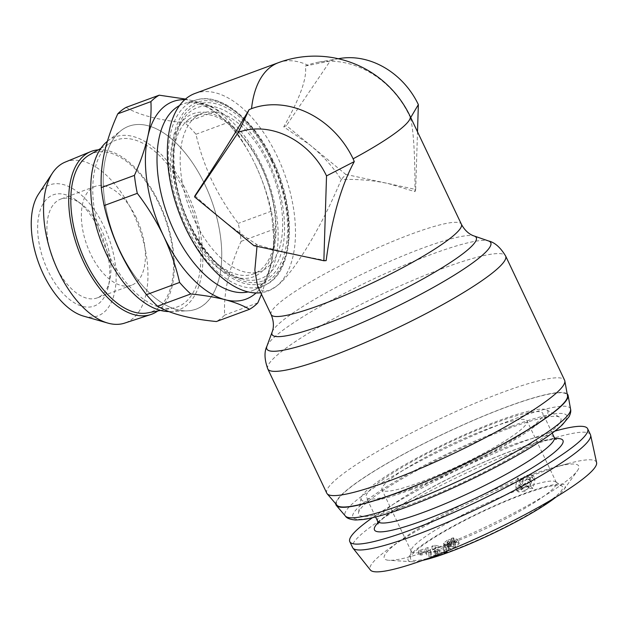 <?xml version="1.0" encoding="UTF-8"?>
<svg xmlns="http://www.w3.org/2000/svg" width="628" height="628" viewBox="0 0 628 628"><rect width="100%" height="100%" fill="white"/><g stroke="black" fill="none" stroke-linecap="round" stroke-linejoin="round"><path stroke-width="0.47" stroke-dasharray="3.14 2.35" d="M89.325 154.967A84.497 45.09 -110.2 0 1 159.033 203.943A84.497 45.09 -110.2 0 1 147.572 312.893M98.313 149.833A86.845 46.346 -110.2 0 1 159.379 203.401A86.845 46.346 -110.2 0 1 157.738 310.962M65.226 162.095A85.832 45.805 -110.2 0 1 133.183 213.245A85.832 45.805 -110.2 0 1 124.611 323.122M38.481 194.162A69.771 37.233 -110.2 0 1 104.115 226.818A69.771 37.233 -110.2 0 1 114.461 293.095A69.771 37.233 -110.2 0 1 83.453 316.096M55.963 266.335A52.658 28.103 -110.2 0 1 60.696 199.107A52.658 28.103 -110.2 0 1 81.412 204.045A52.658 28.103 -110.2 0 1 101.869 230.688A52.658 28.103 -110.2 0 1 109.688 280.7A52.658 28.103 -110.2 0 1 97.136 297.915A52.658 28.103 -110.2 0 1 55.963 266.335M136.347 217.971A52.658 28.103 69.8 0 0 95.166 186.39A52.658 28.103 69.8 0 0 90.432 253.618A52.658 28.103 69.8 0 0 131.605 285.198A52.658 28.103 69.8 0 0 136.347 217.971M99.522 230.382A59.244 31.612 69.8 0 0 76.506 200.411A59.244 31.612 69.8 0 0 41.048 207.923A59.244 31.612 69.8 0 0 47.869 270.487A59.244 31.612 69.8 0 0 108.314 286.651A59.244 31.612 69.8 0 0 99.522 230.382M108.071 253.547A88.854 47.414 69.8 0 0 173.493 307.963A88.854 47.414 69.8 0 0 185.55 193.393A88.854 47.414 69.8 0 0 112.239 141.881A88.854 47.414 69.8 0 0 108.071 253.547M107.372 141.3A92.151 49.172 -110.2 0 1 107.584 141.127A92.151 49.172 -110.2 0 1 186.987 192.278A92.151 49.172 -110.2 0 1 170.439 311.559A92.151 49.172 -110.2 0 1 168.901 311.582M204.964 184.711A97.442 51.998 -110.2 0 1 187.466 310.836A97.442 51.998 -110.2 0 1 120.003 250.674A97.45 51.998 -110.2 0 1 121.102 130.538A97.45 51.998 -110.2 0 1 204.964 184.703A97.45 51.998 -110.2 0 1 203.864 304.839A97.45 51.998 -110.2 0 1 119.995 250.674A97.442 51.998 -110.2 0 1 121 130.624A97.442 51.998 -110.2 0 1 204.964 184.711M184.813 99.656A105.316 56.198 -110.2 0 1 193.714 100.959A105.316 56.198 -110.2 0 1 244.63 145.162A105.316 56.198 -110.2 0 1 255.4 164.709C248.193 149.731 239.425 135.515 229.118 122.044A116.51 62.172 69.8 0 0 217.979 110.528L184.828 122.75A116.51 62.172 -110.2 0 1 195.967 134.266C199.618 150.194 204.964 165.674 211.997 180.715C219.313 195.842 228.074 210.066 238.279 223.38A116.51 62.172 -110.2 0 1 241.128 241.333C228.906 268.337 223.419 292.923 224.667 315.091A116.51 62.172 -110.2 0 1 216.377 321.536M185.315 224.714A86.939 46.394 -110.2 0 1 179.341 125.176A86.939 46.394 -110.2 0 1 186.296 117.538A86.939 46.394 -110.2 0 1 261.122 165.863A86.939 46.394 -110.2 0 1 260.133 273.039A86.939 46.394 -110.2 0 1 235.374 277.105A86.939 46.394 -110.2 0 1 185.315 224.714M188.557 119.532A84.254 44.957 69.8 0 0 184.734 216.99A84.254 44.957 69.8 0 0 253.484 273.926A84.254 44.957 69.8 0 0 260.11 270.228A84.254 44.957 69.8 0 0 263.925 172.763A84.254 44.957 69.8 0 0 195.175 115.827A84.254 44.957 69.8 0 0 188.557 119.532M522.386 478.442L525.652 475.506L531.806 474.635L532.379 477.845L530.487 486.174L527.285 485.868L528.226 481.676L523.619 484.635L519.411 484.816L519.694 487.72L522.865 488.003L526.303 485.444L522.637 489.024L516.161 489.51L515.596 486.339L517.456 478.026L520.8 478.552L519.835 482.908L524.678 479.894L528.705 479.533L528.399 476.683L525.44 476.471L522.386 478.442L524.647 480.86L527.967 477.892L534.271 477.005L534.86 480.177L532.976 488.498L529.687 488.223L530.629 484.031L525.926 487.03L521.625 487.242L521.907 490.115L525.181 490.397L528.69 487.815L524.953 491.418L518.288 491.928L517.731 488.796L519.607 480.475L523.03 480.977L522.056 485.334L526.986 482.28L531.107 481.896L530.793 479.07L527.755 478.866L524.647 480.86M489.542 428.131A80.305 11.32 154.6 0 1 527.073 420.87A80.305 11.32 154.6 0 1 493.616 447.748A80.305 11.32 154.6 0 1 419.52 482.492A80.305 11.32 154.6 0 1 381.989 489.762A80.305 11.32 154.6 0 1 415.446 462.875A80.305 11.32 154.6 0 1 489.542 428.131M448.808 544.17A80.305 11.32 -25.4 0 0 522.904 509.426A80.305 11.32 -25.4 0 0 556.361 482.547A80.305 11.32 -25.4 0 0 555.709 481.825A80.305 11.32 -25.4 0 0 518.83 489.809A80.305 11.32 -25.4 0 0 411.12 550.481A80.305 11.32 -25.4 0 0 411.277 551.439A80.305 11.32 -25.4 0 0 448.808 544.17M449.946 551.345A84.105 11.861 -25.4 0 0 530.158 513.453A84.105 11.861 -25.4 0 0 561.911 486.048A84.105 11.861 -25.4 0 0 523.281 494.409A84.105 11.861 -25.4 0 0 410.476 557.954A84.105 11.861 -25.4 0 0 449.946 551.345M439.27 550.246L437.504 549.351L434.592 550.301L435.722 550.78L434.906 551.329L431.216 551.62L430.109 551.172L430.007 550.042C430.478 548.998 429.748 548.189 427.809 547.608L418.444 550.803L420.972 551.219L426.286 549.508L426.506 551.462L428.728 552.475L437.096 551.722L439.27 550.246L439.718 554.014L437.975 553.119L435 554.092L436.115 554.571L435.275 555.136L431.546 555.442L430.447 554.987L430.416 553.017L428.272 551.384L418.727 554.642L421.247 555.05L426.663 553.307L426.805 555.285L429.002 556.314L433.61 556.353M426.663 553.307L426.286 549.508L426.663 553.307M426.742 555.003L426.42 551.133L426.742 555.003M430.416 553.017L429.984 550.795M556.149 496.991A86.884 12.254 -25.4 0 0 563.968 489.495A86.884 12.254 -25.4 0 0 524.49 493.467A86.884 12.254 -25.4 0 0 436.405 535.723A86.884 12.254 -25.4 0 0 411.85 561.722A86.884 12.254 -25.4 0 0 422.597 560.404M446.641 551.745L448.353 549.657L446.257 549.131L444.098 551.094L435.392 548.911L432.362 550.01L443.038 552.687M528.446 475.749A107.623 15.174 -25.4 0 0 400.994 540.049A107.623 15.174 -25.4 0 0 388.92 560.294A107.623 15.174 -25.4 0 0 434.607 548.597A107.623 15.174 -25.4 0 0 577.344 470.819A107.623 15.174 -25.4 0 0 554.029 467.381A107.623 15.174 -25.4 0 0 528.446 475.749M458.15 542.773L454.17 542.388L454.641 541.438L448.133 543.887L444.263 546.91L445.26 547.797L449.224 548.268L448.761 549.053L455.355 546.91L459.17 543.675L458.15 542.773L457.2 539.185L453.243 538.785L454.17 542.388M596.6 462.64A125.262 17.663 -25.4 0 0 567.649 463.684A125.262 17.663 -25.4 0 0 537.866 473.418A125.262 17.663 -25.4 0 0 389.525 548.268A125.262 17.663 -25.4 0 0 370.41 570.043M590.438 434.623A131.644 18.557 -25.4 0 0 528.909 446.532A131.644 18.557 -25.4 0 0 407.439 503.491A131.644 18.557 -25.4 0 0 352.598 547.561M554.814 431.138A131.644 18.557 -25.4 0 0 526.115 440.644A131.644 18.557 -25.4 0 0 372.412 517.747M411.913 488.396A97.748 13.785 154.6 0 1 366.234 497.243A97.748 13.785 154.6 0 1 406.952 464.524A97.748 13.785 154.6 0 1 497.14 422.228A97.748 13.785 154.6 0 1 542.827 413.389A97.748 13.785 154.6 0 1 502.11 446.108A97.748 13.785 154.6 0 1 411.913 488.396M508.562 428.492A111.902 15.779 154.6 0 1 559.681 417.188A111.902 15.779 154.6 0 1 518.438 453.392A111.902 15.779 154.6 0 1 410.995 504.245A111.902 15.779 154.6 0 1 358.525 512.707A111.902 15.779 154.6 0 1 508.562 428.492M409.519 490.256A103.243 14.554 -25.4 0 0 508.656 443.344A103.243 14.554 -25.4 0 0 546.705 409.935A103.243 14.554 -25.4 0 0 499.543 420.368A103.243 14.554 -25.4 0 0 361.108 498.067A103.243 14.554 -25.4 0 0 409.519 490.256M567.178 393.905A128.355 18.094 -25.4 0 0 507.911 406.442A128.355 18.094 -25.4 0 0 335.745 503.797M195.646 116.918A84.254 44.957 69.8 0 0 191.83 214.376A84.254 44.957 69.8 0 0 260.581 271.312A84.254 44.957 69.8 0 0 267.198 267.614A84.254 44.957 69.8 0 0 271.021 170.149A84.254 44.957 69.8 0 0 202.271 113.213A84.254 44.957 69.8 0 0 195.646 116.918M326.772 493.168A131.644 18.557 154.6 0 1 341.24 475.231A131.644 18.557 154.6 0 1 471.447 404.754A131.644 18.557 154.6 0 1 564.611 380.238M336.977 505.242A127.696 18 154.6 0 1 350.628 487.257A127.696 18 154.6 0 1 479.078 417.989A127.696 18 154.6 0 1 567.516 395.773M257.527 285.952L262.276 290.921L269.035 290.638L276.147 286.447A105.316 56.198 -110.2 0 1 267.866 291.07A105.316 56.198 -110.2 0 1 260.753 292.758M194.923 195.803L217.814 215.993C230.955 226.779 244.104 236.364 257.26 244.747L256.993 246.357M253.971 245.705L257.26 244.747C267.999 248.162 281.077 251.538 296.51 254.866L326.152 260.62M194.978 93.454A105.316 56.198 -110.2 0 1 280.92 164.622A105.316 56.198 -110.2 0 1 276.147 286.447C292.522 275.088 321.607 227.297 341.192 179.584C357.159 178.941 372.875 180.267 388.339 183.572L414.99 191.65C415.022 154.41 413.514 129.847 410.469 117.962L409.197 115.269A105.316 14.852 154.6 0 1 410.123 116.266M283.762 126.832L286.399 125.6L345.8 174.411L341.192 179.584C333.264 167.134 322.753 155.508 309.643 144.699L283.762 126.832C300.215 97.709 307.398 77.432 305.302 66.019L307.626 65.092A83.391 69.535 52.2 0 1 318.506 62.18A83.391 69.535 52.2 0 1 409.197 115.269M305.302 66.019L330.155 61.042L286.399 125.6M345.8 174.411L415.681 189.46L417.502 131.802M339.607 58.514A72.408 60.374 -127.8 0 0 330.155 61.042M410.469 117.962L410.72 117.53M414.99 191.65L415.681 189.46M453.243 538.785L453.691 537.851L454.641 541.438M453.691 537.851L451.822 538.133L452.741 541.736M451.822 538.133L451.367 539.052L452.262 542.663M451.367 539.052L447.301 540.253L448.133 543.887M447.301 540.253L443.541 543.212L444.561 544.115L445.26 547.797M444.561 544.115L448.494 544.586L449.224 548.268M448.494 544.586L448.062 545.363L448.761 549.053M448.062 545.363L449.962 545.151L450.684 548.833M449.962 545.151L450.378 544.398L451.124 548.063M450.378 544.398L454.531 543.275L455.355 546.91M454.531 543.275L458.228 540.104L457.2 539.185M449.216 543.267L450.763 540.284L448.714 540.849L446.987 542.294L449.216 543.267L449.993 546.925L451.618 543.911L449.538 544.484L447.756 545.967L449.993 546.925M453.102 542.694L454.798 541.195L452.553 540.198L451.006 543.228L453.102 542.694L453.926 546.336L455.677 544.798L453.432 543.809L451.791 546.878L453.926 546.336M454.036 540.551L454.923 544.162M452.553 540.198L453.432 543.809M451.006 543.228L451.791 546.878M450.763 540.284L451.618 543.911M448.714 540.849L449.538 544.484M447.74 542.937L448.51 546.596M446.924 552.161L446.343 548.432L447.678 545.96L445.582 545.434L443.509 547.373L434.804 545.183L431.829 546.258L443.933 549.296L446.343 548.432L446.045 547.969L446.641 551.714M447.678 545.96L448.353 549.657M445.582 545.434L446.257 549.131M443.509 547.373L444.098 551.094M434.804 545.183L435.392 548.911M431.829 546.258L432.362 550.01M443.933 549.296L444.341 552.169M428.728 552.475L429.002 556.314M437.096 551.722L437.457 555.521M437.504 549.351L437.975 553.119M434.592 550.301L435 554.092M434.906 551.329L435.275 555.136M431.216 551.62L431.546 555.442M427.809 547.608L428.272 551.384M418.444 550.803L418.727 554.642M420.972 551.219L421.247 555.05M528.705 479.533L531.107 481.896M519.835 482.908L522.056 485.334M530.487 486.174L532.976 488.498M527.285 485.868L529.687 488.223M528.226 481.676L530.629 484.031M519.411 484.816L521.625 487.242M526.303 485.444L528.69 487.815M517.456 478.026L519.607 480.475M520.8 478.552L523.03 480.977M261.476 294.273L271.178 264.098A105.316 56.198 -110.2 0 1 256.098 292.954M271.178 264.098C273.871 251.6 274.907 239.935 274.279 229.102A116.51 62.172 69.8 0 0 271.429 211.149C267.842 195.402 262.496 179.914 255.4 164.709A105.316 56.198 -110.2 0 1 272.05 219.502A105.316 56.198 -110.2 0 1 271.178 264.098M217.979 110.528C211.66 106.791 203.574 103.604 193.714 100.959L185.496 99.059M257.818 302.869L224.667 315.091M241.128 241.333L274.279 229.102M271.429 211.149L238.279 223.38M195.967 134.266L229.118 122.044M126.047 107.404C138.827 114.995 158.421 120.113 184.828 122.75M268.831 162.26A91.201 48.67 69.8 0 0 183.046 119.579A91.201 48.67 69.8 0 0 189.311 224A91.201 48.67 69.8 0 0 241.827 278.95A91.201 48.67 69.8 0 0 282.365 248.892A91.201 48.67 69.8 0 0 268.831 162.26M271.382 160.815A94.051 50.185 -110.2 0 1 270.315 276.76A94.051 50.185 -110.2 0 1 189.373 224.479A94.051 50.185 -110.2 0 1 190.441 108.534A94.051 50.185 -110.2 0 1 271.382 160.815M272.332 160.077A96.233 51.355 -110.2 0 1 271.249 278.714A96.233 51.355 -110.2 0 1 188.424 225.224A96.233 51.355 -110.2 0 1 189.515 106.587A96.233 51.355 -110.2 0 1 272.332 160.077M271.5 159.912A98.863 52.76 -110.2 0 1 264.231 285.481A98.863 52.76 -110.2 0 1 185.299 226.841A98.863 52.76 -110.2 0 1 195.842 100.072A98.863 52.76 -110.2 0 1 271.5 159.912M179.498 105.575A99.577 53.137 -110.2 0 1 184.781 103.384A99.577 53.137 -110.2 0 1 260.989 163.665A99.577 53.137 -110.2 0 1 253.665 290.136A99.577 53.137 -110.2 0 1 248.225 291.91M378.032 522.684A104.327 14.711 154.6 0 1 514.206 449.891A104.327 14.711 154.6 0 1 555.081 438.611M554.226 437.394A97.748 13.785 -25.4 0 0 508.539 446.233A97.748 13.785 -25.4 0 0 418.35 488.529A97.748 13.785 -25.4 0 0 377.632 521.248M570.577 409.15A124.721 17.584 -25.4 0 0 512.079 419.787A124.721 17.584 -25.4 0 0 395.193 474.792A124.721 17.584 -25.4 0 0 345.408 516.067M511.38 426.302A118.362 16.689 -25.4 0 0 365.857 501.011A118.362 16.689 -25.4 0 0 408.176 506.435A118.362 16.689 -25.4 0 0 553.7 431.726A118.362 16.689 -25.4 0 0 511.38 426.302M271.123 314.597A105.316 14.852 154.6 0 1 282.694 300.239A105.316 14.852 154.6 0 1 386.864 243.86A105.316 14.852 154.6 0 1 461.399 224.251M272.136 332.008A113.024 15.936 154.6 0 1 284.484 319.15A113.024 15.936 154.6 0 1 389.085 261.743A113.024 15.936 154.6 0 1 474.258 236.034M266.916 346.193A123.936 17.474 154.6 0 1 280.457 332.094A123.936 17.474 154.6 0 1 395.161 269.153A123.936 17.474 154.6 0 1 488.545 240.956M267.787 368.942A131.644 18.557 154.6 0 1 282.247 350.997A131.644 18.557 154.6 0 1 412.455 280.528A131.644 18.557 154.6 0 1 505.626 256.004M278.549 62.635A105.316 56.198 -110.2 0 1 307.626 65.092M430.007 550.042L430.392 553.841M528.831 478.999L531.225 481.354M532.379 477.845L534.86 480.177M519.278 485.42L521.491 487.846M515.596 486.339L517.731 488.796M95.166 186.39L60.696 199.107M81.412 204.045L76.506 200.411M160.564 310.42L173.493 307.963M170.439 311.559L187.466 310.836M179.341 125.176L183.046 119.579C168.869 139.369 171.24 186.375 189.734 224.031C204.932 254.269 222.296 272.576 241.827 278.95L235.374 277.105M272.05 219.502C278.047 257.684 266.17 286.439 253.665 290.136L264.231 285.481C294.21 274.012 297.766 210.655 272.623 159.716C253.571 118.629 220.067 92.041 195.842 100.072L184.781 103.384C196.697 98.078 224.408 112.239 244.63 145.162M377.923 524.003L381.942 519.435C385.647 516.012 391.26 511.812 398.78 506.843C407.588 501.058 418.091 494.856 430.298 488.254C458.644 473.065 486.441 460.371 513.688 450.182C527.606 445.071 538.667 441.727 546.87 440.134L556.18 439.357M556.361 482.547L527.073 420.87M555.709 481.825L561.911 486.048M411.85 561.722L388.92 560.294M563.968 489.495L577.344 470.819M554.029 467.381L567.649 463.684M375.607 516.977L366.234 497.243M546.705 409.935L559.681 417.188M253.484 273.926L260.581 271.312M269.035 290.638L267.866 291.07M338.296 58.742L318.506 62.18M195.175 115.827L202.271 113.213M361.108 498.067L358.525 512.707M552.2 433.124L542.827 413.389M400.994 540.049L389.525 548.268M411.12 550.481L410.476 557.954M411.277 551.439L381.989 489.762M443.541 543.212L444.263 546.91M459.17 543.675L458.236 540.104M454.798 541.195L455.677 544.798M446.987 542.294L447.756 545.967M435.722 550.78L436.115 554.571M528.399 476.683L530.793 479.07M531.806 474.635L534.271 477.005M519.694 487.72L521.907 490.115M516.161 489.51L518.288 491.928M107.584 141.127L121 130.624M100.81 148.404L112.239 141.881M109.688 280.7L108.314 286.651M131.605 285.198L97.136 297.915"/><path stroke-width="0.94" d="M160.564 310.42L147.572 312.893A84.497 45.09 -110.2 0 1 85.361 261.146A84.497 45.09 -110.2 0 1 89.325 154.967L100.81 148.404M157.738 310.962A86.845 46.346 -110.2 0 1 150.704 314.581A86.845 46.346 -110.2 0 1 83.657 262.19A86.845 46.346 -110.2 0 1 90.613 151.646A86.845 46.346 -110.2 0 1 98.313 149.833M150.704 314.581L124.611 323.122A85.832 45.805 -110.2 0 1 107.773 323.067A85.832 45.805 -110.2 0 1 58.349 271.351A85.832 45.805 -110.2 0 1 52.454 173.069A85.832 45.805 -110.2 0 1 65.226 162.095L90.613 151.646M107.773 323.067L83.453 316.096A69.771 37.233 -110.2 0 1 43.277 274.051A69.771 37.233 -110.2 0 1 38.481 194.162L52.454 173.069M168.901 311.582A92.151 49.172 -110.2 0 1 106.634 254.662A92.151 49.172 -110.2 0 1 107.372 141.3M256.098 292.954A105.316 56.198 -110.2 0 1 225.264 299.744C235.147 302.39 243.232 305.577 249.52 309.306L216.377 321.536C190.08 318.922 170.494 313.812 157.597 306.189A116.51 62.172 -110.2 0 1 146.457 294.673C136.245 281.36 127.484 267.136 120.168 252.009C113.134 236.976 107.788 221.488 104.138 205.56A116.51 62.172 -110.2 0 1 101.289 187.607C100.009 165.588 105.496 140.994 117.758 113.841A116.51 62.172 -110.2 0 1 126.047 107.404L159.198 95.181A116.51 62.172 69.8 0 0 150.908 101.618C151.521 112.475 150.484 124.14 147.8 136.606A105.316 56.198 -110.2 0 1 184.813 99.656M163.57 236.002A105.316 56.198 -110.2 0 1 147.8 136.606C144.903 149.181 140.444 162.103 134.439 175.385A116.51 62.172 69.8 0 0 137.289 193.338C147.604 206.808 156.364 221.025 163.57 236.002C170.667 251.208 176.013 266.696 179.6 282.443A116.51 62.172 69.8 0 0 190.747 293.959C203.684 295.254 215.184 297.177 225.264 299.744A105.316 56.198 -110.2 0 1 163.57 236.002M433.61 556.353L437.457 555.521L439.71 554.006M422.597 560.404A86.884 12.254 -25.4 0 0 448.73 552.287A86.884 12.254 -25.4 0 0 556.149 496.991M443.038 552.687L444.459 553.04L446.924 552.161L446.751 551.196M372.412 517.747A131.644 18.557 -25.4 0 0 349.804 541.674L352.598 547.561A131.644 18.557 -25.4 0 0 352.928 548.079L370.41 570.043A125.262 17.663 -25.4 0 0 428.649 558.214A125.262 17.663 -25.4 0 0 542.647 504.92A125.262 17.663 -25.4 0 0 596.6 462.64L590.634 435.204A131.644 18.557 -25.4 0 0 590.438 434.623L587.643 428.736A131.644 18.557 -25.4 0 0 554.814 431.138M352.928 548.079A131.644 18.557 -25.4 0 0 414.127 535.653A131.644 18.557 -25.4 0 0 533.933 479.635A131.644 18.557 -25.4 0 0 590.634 435.204M349.804 541.674A131.644 18.557 -25.4 0 0 411.332 529.765A131.644 18.557 -25.4 0 0 532.803 472.805A131.644 18.557 -25.4 0 0 587.643 428.736M335.745 503.797A128.355 18.094 -25.4 0 0 336.388 505.524A128.355 18.094 -25.4 0 0 395.993 493.333A128.355 18.094 -25.4 0 0 512.542 438.87A128.355 18.094 -25.4 0 0 568.112 395.491A128.355 18.094 -25.4 0 0 567.178 393.905M550.152 398.176A131.644 18.557 154.6 0 1 422.165 467.703A131.644 18.557 154.6 0 1 327.164 493.773A131.644 18.557 154.6 0 1 326.772 493.168L267.787 368.942A131.644 18.557 154.6 0 0 360.951 344.419A131.644 18.557 154.6 0 0 491.159 273.949A131.644 18.557 154.6 0 0 505.626 256.004L564.611 380.238A131.644 18.557 154.6 0 1 564.831 380.921A131.644 18.557 154.6 0 1 550.152 398.176M564.831 380.921L567.516 395.773A127.696 18 154.6 0 1 553.276 412.518A127.696 18 154.6 0 1 429.128 479.957A127.696 18 154.6 0 1 336.977 505.242L327.164 493.773M194.57 196.902L194.923 195.803C216.833 162.44 234.896 133.725 249.12 109.641L251.538 108.644A83.391 69.535 52.2 0 1 353.109 158.813L354.286 161.584L326.529 175.903A72.408 60.374 -127.8 0 0 238.326 132.335L194.57 196.902L253.971 245.705L323.86 260.753L326.529 175.903M260.753 292.758A105.316 56.198 -110.2 0 1 179.396 213.583A105.316 56.198 -110.2 0 1 186.704 98.078A105.316 56.198 -110.2 0 1 194.978 93.454L278.549 62.635A105.316 56.198 -110.2 0 0 270.268 67.259A105.316 56.198 -110.2 0 0 251.538 108.644M256.993 246.357L254.85 270.111L257.527 285.952L271.123 314.597C275.135 324.15 272.725 330.548 272.136 332.008L266.916 346.193C264.121 351.876 264.412 359.459 267.787 368.942M323.86 260.753L326.152 260.62C331.639 219.148 341.012 186.131 354.286 161.584M249.12 109.641L238.326 132.335M417.502 131.802L418.358 104.609A72.408 60.374 -127.8 0 0 339.607 58.514L338.296 58.742M410.469 117.962L418.358 104.609M444.341 552.169L444.459 553.04M437.402 554.901L437.457 555.521M249.52 309.306A116.51 62.172 69.8 0 0 257.818 302.869L261.476 294.273M185.496 99.059L159.198 95.181M190.747 293.959L157.597 306.189M146.457 294.673L179.6 282.443M150.908 101.618L117.758 113.841M101.289 187.607L134.439 175.385M137.289 193.338L104.138 205.56M248.225 291.91A99.577 53.137 -110.2 0 1 174.16 231.073A99.577 53.137 -110.2 0 1 179.498 105.575M555.081 438.611A104.327 14.711 154.6 0 1 532.599 467.577A104.327 14.711 154.6 0 1 423.241 520.518A104.327 14.711 154.6 0 1 378.032 522.684M377.923 524.003L377.632 521.248A97.748 13.785 -25.4 0 0 423.311 512.401A97.748 13.785 -25.4 0 0 513.508 470.113A97.748 13.785 -25.4 0 0 554.226 437.394L552.2 433.124M570.577 409.15C571.095 410.987 570.609 413.467 569.125 416.6L562.445 424.693C557.169 429.638 549.602 435.322 539.742 441.743C507.361 463.048 449.97 491.269 407.658 506.718C388.575 513.759 373.629 518.037 362.803 519.56L355.597 520.015C350.016 519.489 346.617 518.178 345.408 516.067A124.721 17.584 -25.4 0 0 403.333 504.221A124.721 17.584 -25.4 0 0 516.585 451.296A124.721 17.584 -25.4 0 0 570.577 409.15L568.112 395.491M353.109 158.813A105.316 14.852 154.6 0 0 398.552 130.624A105.316 14.852 154.6 0 0 410.123 116.266L461.399 224.251A105.316 14.852 154.6 0 1 449.829 238.601A105.316 14.852 154.6 0 1 345.659 294.979A105.316 14.852 154.6 0 1 271.123 314.597M461.399 224.251C466.266 233.396 472.751 235.571 474.258 236.034A113.024 15.936 154.6 0 1 463.849 252.998A113.024 15.936 154.6 0 1 344.984 316.465A113.024 15.936 154.6 0 1 272.136 332.008M474.258 236.034L488.545 240.956A123.936 17.474 154.6 0 1 477.139 259.552A123.936 17.474 154.6 0 1 346.797 329.151A123.936 17.474 154.6 0 1 266.916 346.193M556.18 439.357L554.226 437.394M377.632 521.248L375.607 516.977M345.408 516.067L336.388 505.524M410.123 116.266A105.316 105.316 0 0 0 278.549 62.635M488.545 240.956C494.715 242.384 500.406 247.401 505.626 256.004M446.571 551.274L446.641 551.714"/></g></svg>
